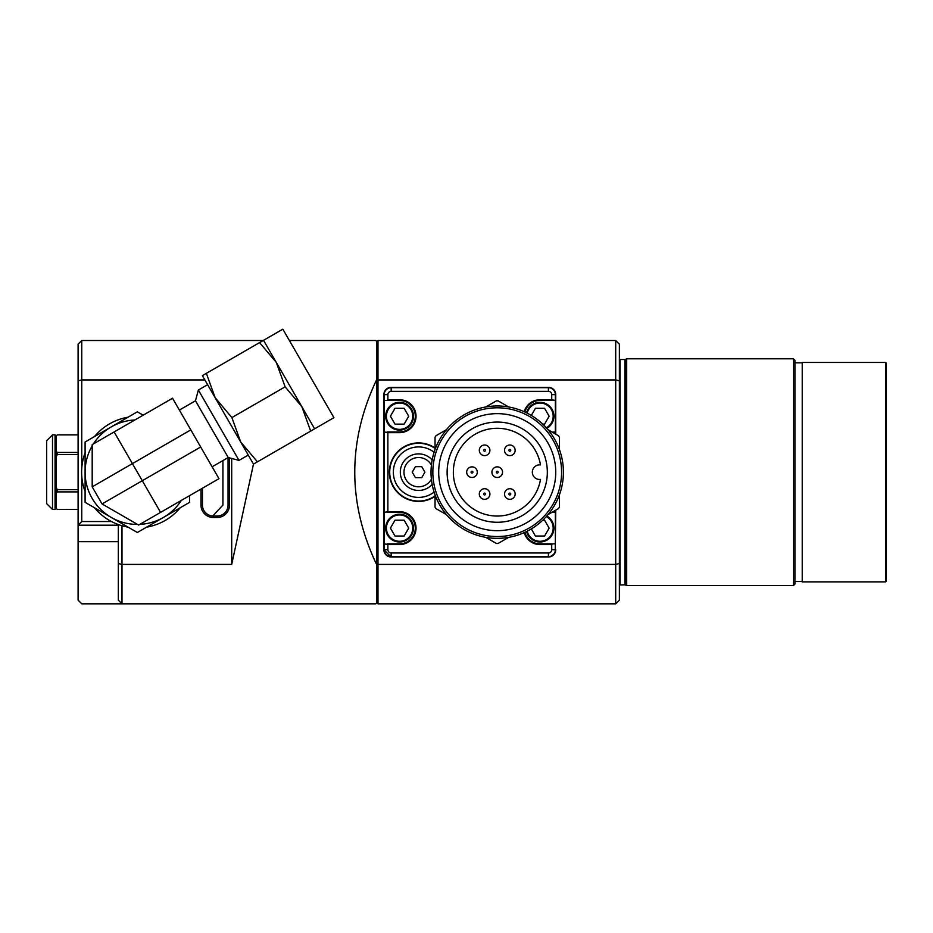 <?xml version="1.0" encoding="UTF-8"?>
<svg xmlns="http://www.w3.org/2000/svg" width="933" height="933" viewBox="0 0 933 933"><rect width="100%" height="100%" fill="white"/><g stroke="black" fill="none" stroke-linecap="round" stroke-linejoin="round"><path stroke-width="1.4" d="M222.929 460.564L222.929 505.08L212.689 516.031M376.535 341.968L377.993 340.51L377.993 379.929L376.535 379.929L376.535 564.395C347.508 502.91 347.508 441.426 376.535 379.929L376.535 341.233L375.801 340.51L289.382 340.51M121.99 525.745L121.99 603.826L375.801 603.826L376.535 603.091L376.535 564.045L377.993 564.395L377.993 603.826L376.535 602.368M118.328 541.653L78.104 541.653L78.104 600.164L81.754 603.826L121.99 603.826L118.328 600.164L118.328 525.197L78.104 525.197L78.104 344.16L81.754 340.51L81.754 379.929L78.104 380.804M310.666 431.093L301.849 406.695L314.619 428.818L253.473 464.109L231.711 564.395L121.99 564.395L118.328 563.52M81.754 476.203L81.754 521.535L78.104 525.197L78.104 541.653M81.754 521.535L111.482 521.535M204.875 379.929L81.754 379.929L81.754 468.133M229.506 457.858L229.506 505.08A12.432 12.432 0 0 1 217.074 517.512L213.424 517.512A12.432 12.432 0 0 1 200.98 505.08L200.98 489.055M202.449 488.216L202.449 505.08A10.974 10.974 0 0 0 213.424 516.054L217.074 516.054A10.974 10.974 0 0 0 228.049 505.08L228.049 457.613M208.304 340.51L211.954 340.51M231.711 564.395L231.711 458.453M263.211 340.51L81.754 340.51M555.741 434.16L555.741 394.636A7.312 7.312 0 0 0 548.417 387.323L391.16 387.323A7.312 7.312 0 0 0 383.848 394.636L383.848 549.7A7.312 7.312 0 0 0 391.16 557.013L548.417 557.013A7.312 7.312 0 0 0 552.161 555.986L552.476 555.788M552.733 555.601A7.312 7.312 0 0 0 553.409 555.053L554.913 553.071A7.312 7.312 0 0 0 555.193 552.453L555.741 510.176M555.741 549.7A7.312 7.312 0 0 1 548.417 557.013L550.692 556.651M383.848 549.7L391.16 557.013A7.312 7.312 0 0 1 383.848 549.7M619.372 563.52L619.372 600.164L615.71 603.826L615.71 379.929L619.372 380.804L619.372 563.52L615.71 564.395L377.993 564.395L377.993 379.929L615.71 379.929L615.71 340.51L619.372 344.16L619.372 380.804M793.458 585.539L793.458 358.797L794.916 360.255L794.916 584.081L793.458 585.539L626.684 585.539L626.684 358.797L793.458 358.797M619.372 585.003L624.923 584.804L626.684 585.539M885.615 581.877L885.615 362.447L886.35 363.182L886.35 581.154L885.615 581.877L802.228 581.877L802.228 362.447L885.615 362.447M615.71 603.826L377.993 603.826M377.993 340.51L615.71 340.51M794.916 581.516L802.228 581.516M509.838 455.619A5.306 5.306 0 0 1 504.531 450.312A5.306 5.306 0 0 1 509.838 445.006A5.306 5.306 0 0 1 515.144 450.312A5.306 5.306 0 0 1 509.838 455.619M497.219 477.474A5.306 5.306 0 0 1 491.913 472.168A5.306 5.306 0 0 1 497.219 466.862A5.306 5.306 0 0 1 502.525 472.168A5.306 5.306 0 0 1 497.219 477.474M484.6 455.619A5.306 5.306 0 0 1 479.305 450.312A5.306 5.306 0 0 1 484.6 445.006A5.306 5.306 0 0 1 489.907 450.312A5.306 5.306 0 0 1 484.6 455.619M471.981 477.474A5.306 5.306 0 0 1 466.687 472.168A5.306 5.306 0 0 1 471.981 466.862A5.306 5.306 0 0 1 477.288 472.168A5.306 5.306 0 0 1 471.981 477.474M484.6 499.318A5.306 5.306 0 0 1 479.305 494.024A5.306 5.306 0 0 1 484.6 488.717A5.306 5.306 0 0 1 489.907 494.024A5.306 5.306 0 0 1 484.6 499.318M509.838 499.318A5.306 5.306 0 0 1 504.531 494.024A5.306 5.306 0 0 1 509.838 488.717A5.306 5.306 0 0 1 515.144 494.024A5.306 5.306 0 0 1 509.838 499.318M484.6 488.717A5.306 5.306 0 0 0 480.005 496.671A5.306 5.306 0 0 0 489.195 496.671A5.306 5.306 0 0 0 484.6 488.717M509.838 488.717A5.306 5.306 0 0 0 505.243 496.671A5.306 5.306 0 0 0 514.433 496.671A5.306 5.306 0 0 0 509.838 488.717M540.499 464.902A7.312 7.312 0 0 0 532.335 472.168A7.312 7.312 0 0 0 540.499 479.434A43.886 43.886 0 0 1 473.206 508.893A43.886 43.886 0 0 1 473.206 435.431A43.886 43.886 0 0 1 540.499 464.902M547.986 429.681L558.564 435.793A71.316 71.316 0 0 1 559.392 437.227L559.392 449.438M559.392 494.887L559.392 507.097A71.316 71.316 0 0 1 558.564 508.543L547.986 514.643M508.625 537.373L498.047 543.472A71.316 71.316 0 0 1 496.391 543.472L485.813 537.373M446.452 514.643L435.874 508.543A71.316 71.316 0 0 1 435.046 507.097L435.046 494.887M435.046 449.438L435.046 437.227A71.316 71.316 0 0 1 435.874 435.793L446.452 429.681M485.813 406.963L496.391 400.852A71.316 71.316 0 0 1 498.047 400.852L508.625 406.963M497.219 413.646A58.511 58.511 0 0 1 547.893 501.429A58.511 58.511 0 0 1 446.545 501.429A58.511 58.511 0 0 1 497.219 413.646M497.219 407.803A64.365 64.365 0 0 1 552.966 504.345A64.365 64.365 0 0 1 441.472 504.345A64.365 64.365 0 0 1 497.219 407.803M497.219 405.972A66.196 66.196 0 0 1 554.552 505.266A66.196 66.196 0 0 1 439.898 505.266A66.196 66.196 0 0 1 497.219 405.972M497.219 422.066A50.102 50.102 0 0 1 540.615 497.219A50.102 50.102 0 0 1 453.835 497.219A50.102 50.102 0 0 1 497.219 422.066M384.209 543.846L387.871 544.58L387.871 549.7A3.289 3.289 0 0 0 391.16 552.989L548.417 552.989A3.289 3.289 0 0 0 551.718 549.7L551.718 544.58L552.441 543.846L555.368 543.846L555.368 549.7A6.951 6.951 0 0 1 548.417 556.651L391.16 556.651A6.951 6.951 0 0 1 384.209 549.7L384.209 431.932L387.871 432.667L387.871 511.669L384.209 512.392M555.368 400.479L551.718 399.756L551.718 394.636A3.289 3.289 0 0 0 548.417 391.335L391.16 391.335A3.289 3.289 0 0 0 387.871 394.636L387.871 399.756L387.137 400.479L384.209 400.479L384.209 394.636A6.951 6.951 0 0 1 391.16 387.685L548.417 387.685A6.951 6.951 0 0 1 555.368 394.636L555.368 433.95M555.368 510.386L555.368 512.392L552.243 512.194M552.243 432.142L555.368 431.932M387.137 431.932L399.569 431.932A15.721 15.721 0 0 0 415.302 416.211A15.721 15.721 0 0 0 399.569 400.479L387.137 400.479M387.871 399.756L399.569 399.756A16.456 16.456 0 0 1 416.025 416.211A16.456 16.456 0 0 1 399.569 432.667L387.871 432.667M384.209 431.932L384.209 400.479M387.871 511.669L399.569 511.669A16.456 16.456 0 0 1 416.025 528.125A16.456 16.456 0 0 1 399.569 544.58L387.871 544.58M387.137 543.846L399.569 543.846A15.721 15.721 0 0 0 415.302 528.125A15.721 15.721 0 0 0 399.569 512.392L387.137 512.392M551.718 544.58L540.009 544.58A16.456 16.456 0 0 1 524.183 532.626M524.859 532.323A15.721 15.721 0 0 0 540.009 543.846L552.441 543.846M555.368 512.392L555.368 543.846M552.441 400.479L540.009 400.479A15.721 15.721 0 0 0 524.859 412.013M524.183 411.71A16.456 16.456 0 0 1 540.009 399.756L551.718 399.756M551.718 549.7L555.368 549.7L555.24 551.041M553.84 554.039L551.426 555.963M542.761 424.13L544.58 424.13L549.152 416.211L544.58 408.292L535.437 408.292L531.32 415.43M526.539 412.818A13.902 13.902 0 0 1 553.456 412.689A13.902 13.902 0 0 1 546.82 428.329M546.318 427.769A13.167 13.167 0 0 0 540.009 403.044A13.167 13.167 0 0 0 527.203 413.156M415.418 477.649L421.763 477.649L424.923 472.168L421.763 466.675L415.418 466.675L412.258 472.168L415.418 477.649M431.408 465.101A14.625 14.625 0 0 0 403.966 472.168A14.625 14.625 0 0 0 431.408 479.224M435.046 447.98A29.261 29.261 0 0 0 390.624 463.561A29.261 29.261 0 0 0 435.046 496.356M435.046 448.423A28.888 28.888 0 0 0 391.02 463.549A28.888 28.888 0 0 0 435.046 495.913M92.192 486.839L92.192 444.609L172.535 398.228L190.822 429.891L92.192 486.839L102.059 503.937L200.688 447L218.975 478.676L138.632 525.057L102.059 503.937M200.688 447L190.822 429.891M285.125 386.845L231.885 417.587L215.161 397.75L206.345 373.34L259.572 342.598L276.296 362.447L285.125 386.845L301.849 406.695L263.526 340.323L282.839 329.174L333.932 417.669L314.619 428.818M259.572 342.598L263.526 340.323M94.42 507.715A55.735 55.735 0 0 0 128.019 527.11M146.679 527.122A55.735 55.735 0 0 0 180.267 507.715M128.019 417.214A55.735 55.735 0 0 0 94.431 436.609M85.101 452.773A55.735 55.735 0 0 0 85.101 491.563M206.345 373.34L202.391 375.626L215.161 397.75L207.616 384.676L198.356 390.017L239 460.401L248.248 455.059L240.702 441.985L231.885 417.587M257.426 461.835L240.702 441.985L215.161 397.75M253.473 464.109L240.702 441.985M143.157 415.185L137.349 411.826L85.101 441.997L85.101 502.339L137.349 532.498L189.597 502.339L189.597 495.633M92.192 445.881A52.248 52.248 0 0 0 137.536 524.416M139.845 524.358A52.248 52.248 0 0 0 181.305 500.426M134.853 419.978A52.248 52.248 0 0 0 93.393 443.91M212.129 466.803L228.212 457.52L195.475 400.793L198.356 390.017M390.426 416.211L394.997 424.13L404.141 424.13L408.712 416.211L404.141 408.292L394.997 408.292L390.426 416.211M399.569 402.31A13.902 13.902 0 0 1 413.471 416.211A13.902 13.902 0 0 1 399.569 430.113A13.902 13.902 0 0 1 385.679 416.211A13.902 13.902 0 0 1 399.569 402.31M399.569 403.044A13.167 13.167 0 0 0 388.175 422.789A13.167 13.167 0 0 0 410.975 422.789A13.167 13.167 0 0 0 399.569 403.044M531.32 528.906L535.437 536.043L544.58 536.043L549.152 528.125L544.58 520.206L542.761 520.206M546.82 516.007A13.902 13.902 0 0 1 540.009 542.015A13.902 13.902 0 0 1 526.539 531.518M527.203 531.18A13.167 13.167 0 0 0 548.009 538.574A13.167 13.167 0 0 0 546.318 516.567M390.426 528.125L394.997 536.043L404.141 536.043L408.712 528.125L404.141 520.206L394.997 520.206L390.426 528.125M399.569 514.223A13.902 13.902 0 0 1 413.471 528.125A13.902 13.902 0 0 1 399.569 542.015A13.902 13.902 0 0 1 385.679 528.125A13.902 13.902 0 0 1 399.569 514.223M399.569 514.958A13.167 13.167 0 0 0 388.175 534.702A13.167 13.167 0 0 0 410.975 534.702A13.167 13.167 0 0 0 399.569 514.958M52.505 509.465L46.65 503.622L46.65 440.714L52.505 434.86L52.505 509.465L55.059 509.465L56.155 508.217L57.251 509.465L78.104 509.465L57.251 509.453L56.155 508.217L56.155 493.125L57.251 491.889L78.104 491.889M78.104 489.72L57.251 489.72L56.155 487.248L56.155 457.077L57.251 454.616L78.104 454.616M78.104 452.435L57.251 452.435L56.155 451.199L56.155 436.119L57.251 434.883L78.104 434.883M55.059 509.465L55.059 434.86L52.505 434.86M56.155 493.125L56.155 487.248M56.155 457.077L56.155 451.199M57.251 454.616L57.251 452.435M57.251 491.889L57.251 489.72M200.98 505.08L202.449 505.08M213.424 517.512L213.424 516.054M217.074 517.512L217.074 516.054M229.506 505.08L228.049 505.08M619.372 359.322L620.107 359.52L620.107 584.804M625.6 584.979L625.6 359.357L626.684 358.797M624.923 584.804L624.923 359.52L625.6 359.357M509.838 451.222A0.91 0.91 0 0 0 510.631 449.858A0.91 0.91 0 0 0 509.045 449.858A0.91 0.91 0 0 0 509.838 451.222M497.219 473.078A0.91 0.91 0 0 0 498.012 471.713A0.91 0.91 0 0 0 496.426 471.713A0.91 0.91 0 0 0 497.219 473.078M484.6 451.222A0.91 0.91 0 0 0 485.393 449.858A0.91 0.91 0 0 0 483.807 449.858A0.91 0.91 0 0 0 484.6 451.222M471.981 473.078A0.91 0.91 0 0 0 472.774 471.713A0.91 0.91 0 0 0 471.188 471.713A0.91 0.91 0 0 0 471.981 473.078M484.6 494.933A0.91 0.91 0 0 0 485.393 493.557A0.91 0.91 0 0 0 483.807 493.557A0.91 0.91 0 0 0 484.6 494.933M509.838 494.933A0.91 0.91 0 0 0 510.631 493.557A0.91 0.91 0 0 0 509.045 493.557A0.91 0.91 0 0 0 509.838 494.933M384.209 549.7L387.871 549.7M391.16 556.651L391.16 552.989M548.417 556.651L548.417 552.989M555.368 394.636L551.718 394.636M548.417 387.685L548.417 391.335M391.16 387.685L391.16 391.335M384.209 394.636L387.871 394.636M399.569 432.667L399.569 431.932M399.569 399.756L399.569 400.479M399.569 512.392L399.569 511.669M399.569 543.846L399.569 544.58M540.009 544.58L540.009 543.846M540.009 400.479L540.009 399.756M432.166 459.922A18.287 18.287 0 0 0 400.304 472.168A18.287 18.287 0 0 0 432.166 484.414M434.09 452.248A25.238 25.238 0 0 0 394.717 463.969A25.238 25.238 0 0 0 434.09 492.076M160.569 512.392L114.129 431.944M794.916 362.82L802.228 362.82M620.107 359.52L624.923 359.52M228.212 457.52L239 460.401M179.381 410.088L195.475 400.793M78.104 434.86L57.251 434.86L56.155 435.956L55.059 434.86"/></g></svg>
